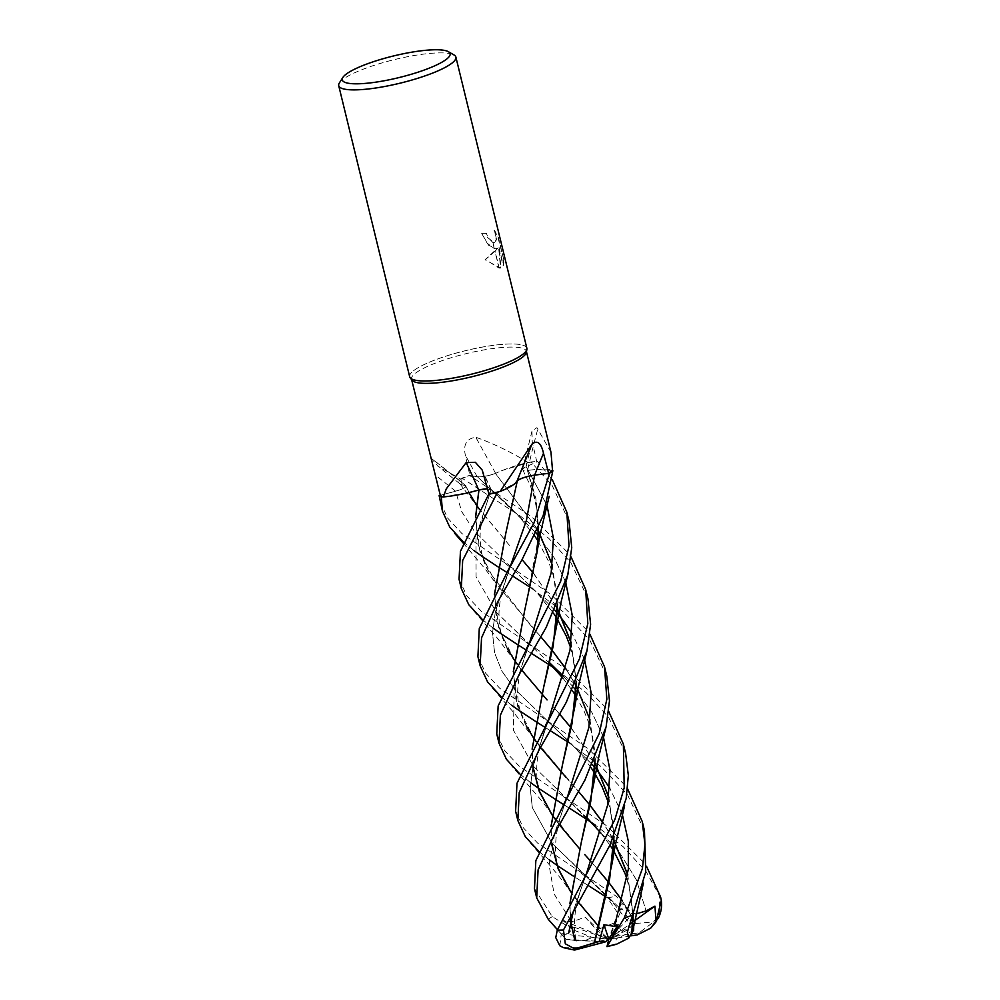 <?xml version="1.0" encoding="UTF-8"?>
<svg xmlns="http://www.w3.org/2000/svg" width="1000" height="1000" viewBox="0 0 1000 1000"><rect width="100%" height="100%" fill="white"/><g stroke="black" fill="none" stroke-linecap="round" stroke-linejoin="round"><path stroke-width="0.75" stroke-dasharray="5 3.75" d="M411.975 380.163A59.1 11.887 166.3 0 1 411.512 379.225A59.1 11.887 166.3 0 1 451.45 357.663A59.1 11.887 166.3 0 1 517.362 347.337A59.1 11.887 166.3 0 1 526.35 351.225A59.1 11.887 166.3 0 1 526.388 352.262M550.988 452.312L536.925 427.625L532 431.025L532.212 441.725L536.825 461.9L526.075 466.788A13.025 2.625 -13.7 0 0 522.537 469.338A13.025 2.625 -13.7 0 0 527.575 470.45A46.1 9.275 166.3 0 1 552.5 470.163M409.675 376.75A60.3 12.125 166.3 0 1 450.425 354.762A60.3 12.125 166.3 0 1 517.675 344.225A60.3 12.125 166.3 0 1 526.888 349.25L526.875 349.288M339.375 82.938A60.3 12.125 166.3 0 1 385.325 61.975A60.3 12.125 166.3 0 1 446.712 53.137A60.3 12.125 166.3 0 1 454.05 54.988M410.163 377.738L410.138 377.713A60.3 12.125 166.3 0 1 448.05 355.487A60.3 12.125 166.3 0 1 517.675 344.225A60.3 12.125 166.3 0 1 526.85 348.188M497.762 248.225L495.087 251.213L499.212 268.1L500.962 267.938L499 247.225L503.462 265.575L503.975 260.4L498.462 237.763L494.525 230.287L496.538 239.438L495.562 242.387L492.975 242.537L494.45 248.6L497.762 248.225L496.625 248.8L488.6 245.275L481.675 233.4L487.2 243.212L494.263 248.538A15.85 7.713 -110.3 0 0 494.45 248.6M481.675 233.4A59.825 12.025 166.3 0 1 485.95 233.388L487.587 237.562L494.613 242.875L496.138 239.587L494.525 230.287M485.95 233.388L486.35 233.238A60.3 12.125 -13.7 0 0 482.088 233.25M492.975 242.537A9.637 4.688 69.7 0 1 492.775 242.438L487.987 237.413L486.35 233.238M494.125 230.438L498.038 237.913L503.975 260.4M495.087 251.213L485.45 259.587L499.025 268.087A21.825 10.625 -110.3 0 0 499.212 268.1M503.562 260.55L503.062 265.725L498.587 247.375L500.562 268.087L485.037 259.738L497.362 248.375M494.263 248.538L492.775 242.438M499.025 268.087L494.95 251.363M440.312 495.35L455.562 491.213A13.025 2.625 -13.7 0 0 465.775 485.65A13.025 2.625 -13.7 0 0 465.462 485.462A1020.537 880.512 -164 0 0 431.4 458.425L431.25 460.188M465.462 485.462A46.1 9.275 166.3 0 1 459.75 483.7A46.1 9.275 166.3 0 1 460.575 479.025L437.912 466.188L431.4 458.425M460.575 479.025A59.1 11.887 166.3 0 1 469.888 475.538L477.175 476.737A13.025 2.625 -13.7 0 0 495.625 473.375A46.1 9.275 166.3 0 1 528.038 462.475A59.1 11.887 166.3 0 1 536.825 461.9M517.15 480.737L517.15 480.737A1020.537 660.2 86 0 1 532.013 444.05M488.95 493.963L491.1 490.213A13.025 2.625 -13.7 0 0 491.175 489.588A13.025 2.625 -13.7 0 0 487.575 488.762M495.625 473.375A1020.537 2.737 -118.8 0 1 475.775 437.238C466.525 438.625 463.05 444.625 465.363 455.238L469.888 475.538M528.038 462.475C511.087 452.038 493.663 443.625 475.775 437.238M552.25 470.4L535.837 469.475L527.575 470.412A1020.537 954.938 -115.1 0 1 537.962 428.35M496.763 733.988L504.513 750.525L519 765.962L607.175 826.162L644.1 862.812L646.5 866.25M635.575 923.5L653.662 921.912L659.6 913.112L659.338 895.5L646.338 872.013L623.475 847.025L595.375 825.175M569.2 808.05L563.6 804.55M530.5 782.55L520.062 774.175M538.575 526.975L535.8 498.088L527.575 470.412C521.6 470.588 521.15 469.363 526.2 466.775L537.7 461.538L552.225 479.55M569.05 521.325L552.075 485.325L530.95 461.912A60.3 12.125 166.3 0 1 537.7 461.538M515.612 811.325L523.337 827.837L537.612 843.088L616.163 896.213L633.488 915.375L620.875 903.5L619.825 908.15L552.263 843.575L532.325 807.588L530.2 787.9L533 766.625L548.7 719.137L533 766.625L530.2 787.9L532.325 807.588L552.263 843.575L588.312 878.538L581.112 873.213M600.513 928.425L614.963 922.712L617.575 912.8L607.487 897.925L605.8 896.8M588.05 885.4L573.275 876.062M549.338 859.887L538.938 851.513M587.913 598.65L570.925 562.663L548.663 538.237L520.588 516.275L462 478.137A60.3 12.125 166.3 0 1 469.425 475.412L531.413 516.575L568.688 553.45L571.075 556.9M477.912 656.675L485.688 673.25L499.913 688.438L588.625 749.087L625.237 785.45L627.638 788.913M644.463 830.65L627.5 794.712L601.087 766.6L568.088 742.113M534.475 888.688L552.288 916.65L574.025 930.188L562.987 920.625L571.938 921.9L585.125 917.125L596.138 929.438L600.487 928.4L598.475 926.137M440.2 502L447.675 518.125L461.838 533.438L551.05 594.5L587.525 630.763L589.938 634.237M606.75 675.962L589.788 640.025L563.525 612.025L530.375 587.45M459.05 579.288L466.9 595.975L481.35 611.312L569.612 671.612L606.388 708.15L608.787 711.575M625.612 753.35L608.625 717.325L586.075 692.638L557.75 670.562M563.5 947.675L579.312 947.663L608.837 939.15L632.587 914.237M443 496.825L469.438 492.45M487.587 488.812L490.938 490.238L488.925 493.85M499.2 491.688L515.425 483.113M530.95 461.912L502.45 470.4L495.438 473.4L537.487 529.425M495.538 473.4C488.15 475.938 482.075 477.038 477.312 476.688L469.225 475.375M462 478.137L461.425 484.6L465.525 485.5L468.938 492.575M465.45 485.487C466.812 486.912 463.5 488.812 455.525 491.188L440.3 495.325M635.712 923.388L622.463 900.825M591.025 861.625L597.475 869.013L591.038 861.6M579.6 848.812L539.487 798.2L511.15 765.288M532.888 767.138L532.125 749.15M557.413 604.375L552.325 565.275M537.55 529.288L495.438 473.4M619.688 910.425L621.95 908.475L631.688 923.162L635.612 923.475L622.425 900.95M559.412 824.8L555.125 819.05M532.975 766.737L532.25 748.913M557.288 604.663L552.525 566.625L538.413 531.112M565.688 582.163L554.325 557.987L538.275 535.538L554.325 557.987L565.688 582.163M486.875 486.525L494.062 491.85L535.962 532.788L477.312 476.688L509.9 506.737L518.775 516.038L534.562 535.788M613.975 836.413L608.875 797.288M594.1 761.312L571.2 727.887M559.8 714.3L553.325 706.912L559.775 714.338M547.112 699.987L515.15 661.325L498.85 629.225L494.412 594.5M531.487 653.388L525.887 649.862M492.788 627.85L482.362 619.5M613.85 836.7L608.825 797.663M594.038 761.45L571.175 727.962M521.688 670.1L517.413 664.388M507.375 648.6L497.088 622.25L494.538 594.275M505.875 532.9L517.25 480.675M622.263 814.2L609.812 788.225L622.263 814.2M591.112 767.788L580.438 753.875L570.325 742.7L550.538 723.812L592.513 764.788L514.5 688.85L502.013 671.275L494.6 652.862L492.512 633.162L495.325 611.875L511.037 564.375L495.325 611.875L492.512 633.162L494.6 652.862L502.013 671.275L514.5 688.85L550.538 723.812L543.525 718.625M575.075 940.438L566.087 939.362M570.588 921.8L569.837 903.787M595.125 759L590.037 719.975M575.262 683.988L565.887 668.8M475.7 516.85L478.062 544.138L487.975 570.237L528.263 622.612L540.913 636.962L496.262 583.913L479.975 551.812L475.562 517.087M512.625 576.013L507.05 572.513M473.925 550.538L463.512 542.137M633.812 921.263L608.837 939.15L599.012 941.325L566.138 939.375L557.463 929.638M559.85 945.8L561.275 933.838L568.625 933.138L574 927.188L576.087 940.675L575.025 940.438M573.55 910.4L586.425 873.7L573.55 910.4M603.4 736.85L592.025 712.675L575.975 690.225L592.025 712.675L603.4 736.85M573.675 687.487L563.688 676.55L573.675 687.487M549.612 663.425L496.2 612.125L476.075 576.775L475.988 536.675L490.938 490.238L475.988 536.675L476.075 576.775L496.2 612.125L531.812 646.575L524.712 641.275M565.85 668.925L575.2 684.125M576.112 685.788L590.138 720.962L595 759.287M569.963 903.55L570.675 921.388M635.9 914L633.587 913.188L633.8 923.838M587.312 818.125L569.525 801.275L618.612 851.012L636.3 879.7L646.112 910.9L636.3 879.7L618.612 851.012L569.525 801.275L533.425 766.263L513.462 730.225L514.163 689.188L529.9 641.625L514.163 689.188L513.462 730.225L533.425 766.263L569.513 801.275L562.475 796M546.987 505.25L526.2 466.775L546.987 505.25M632.712 913.962L627.688 875.05M612.913 838.812L603.55 823.612M565.95 777.275L578.638 791.6L533.987 738.625L517.688 706.513L513.275 671.787M540.538 747.463L536.3 741.737M526.263 726L515.913 699.488L513.413 671.55M524.712 610.275L538.013 540.275L536.8 504.825L527.438 470.45M632.837 913.662L627.737 874.675M612.975 838.675L603.587 823.475M550.337 730.7L544.738 727.163M511.625 705.225L501.225 696.812M570.85 920.625L554.125 894L549.075 865L554.85 832.487L567.612 796.325C563.188 807.938 557.375 824.6 556.013 838.525C555.188 850.037 554.275 862.725 564.075 880.875M584.562 659.538L572.112 633.55M554.8 610.125L474.225 531.05L461.775 511.7L455.525 491.188M578.237 902.125L570.775 891.787M551.838 844.087L551.112 826.263M576.15 681.988L571.125 643M556.337 606.775L533.462 573.288M509.438 545.325L479.725 509.725M600.425 928.35L570.763 891.938M551.737 844.513L550.975 826.5M576.275 681.688L571.175 642.625M556.4 606.638L533.488 573.2M509.387 545.275L477.45 506.637L465.337 485.525M631.688 923.162L617.112 936.075L639.163 932.775L653.662 921.912M630.712 935.875L608.837 939.15L616.475 938.688L615.075 944.038L616.425 944.287M632.688 914.137L633.587 913.188M633.6 930.537L616.475 938.688M562.987 920.625L608.837 939.15L585.125 917.125M574.025 930.188L592.45 937.5L608.837 939.15L606.325 937.712L621.35 930.312L614.963 922.712M596.138 929.438L606.325 937.712M633.488 915.375L633.375 923.875L628.25 929.613L608.837 939.15L574 927.188M561.275 933.838L608.837 939.15L617.112 936.075M599.012 941.325L576.087 940.675M620.875 903.5L608.837 939.15L621.95 908.475M455.562 491.213A1017.75 878.112 -164 0 0 435.325 475.112M477.175 476.737A1017.75 2.725 -118.8 0 1 465.363 455.238M526.075 466.788A1017.75 952.337 -115.1 0 1 532.212 441.725M491.1 490.213A1017.75 472.875 100.1 0 0 483.612 473.888M659.338 895.5A60.3 12.125 166.3 0 1 660.625 897.038M607.487 897.925A60.3 12.125 166.3 0 1 616.163 896.213M548.225 919.25A60.3 12.125 166.3 0 1 552.288 916.65M582.362 948.538A31.363 6.3 166.3 0 1 579.312 947.663M619.825 908.15L588.312 878.538L612.95 902.625L629.15 922.95M639.163 932.775A31.363 6.3 166.3 0 1 637.225 934.9M615.075 944.038A31.363 6.3 166.3 0 1 606.975 946.05M586.25 940.062A31.363 6.3 166.3 0 1 592.45 937.5M621.35 930.312A31.363 6.3 166.3 0 1 628.25 929.613M459.75 483.7L437.9 466.188M465.775 485.65L431.188 458.212M532 431.025L522.537 469.338M491.175 489.588L482.188 470.05M545.2 803.487C536.5 786.575 536.163 777.113 537.025 762.45C538.538 749.312 542.425 734.862 548.7 719.137M537.975 540.975L548.275 560.737L552.575 572.95L555.288 584.375L557.263 604.712M473.413 610.575L497.3 638.075L515.15 661.325M608.212 801.938L612.712 821.712L613.825 836.762M613.8 841.162L613.787 841.912M507.488 648.8C499.725 635.037 497.275 619.312 500.1 601.65C501.775 592.05 502.625 589.663 505.363 580.413L511.037 564.375M557.438 929.725L565.288 938.688M605.562 729.112L605.725 728.45M463.162 543.025L485.387 569.25L496.262 583.913M488.35 494.85L489.012 493.688M576.213 941.175C574.212 933.913 573.862 924.675 575.163 913.45C576.763 903.112 578.375 895.387 586.425 873.7M563.138 678.4L572.263 690.475M575.675 695.675L584.062 711.025L588.85 723.05L592.025 734.338L594.275 747.837L594.975 759.35M488.65 571.487C483 562.575 480.15 550.525 480.125 535.337C480.175 530.025 481.325 522.65 483.575 513.2L491 490.1M600.862 833.075L609.95 845.138M627.075 879.287L631.388 897.85L632.675 914.025M526.362 726.2C512.425 699.075 516.538 677.887 529.9 641.625M522.75 469.725L530.425 485.887L534.113 496.962L537.013 510.4L538.413 527.325M492.312 688L514.6 713.55L533.987 738.625M505.9 563.987L512.913 569.225L536.075 591.675L553.4 613.1M570.5 647.25L573.888 660.362L576.125 682.038M469.8 494.175L465.887 485.913M530 842.65L548.263 863.475C556.525 873.35 559.763 876.587 571.712 893.337M459.637 483.425L477.45 506.637"/><path stroke-width="1.5" d="M526.875 349.288L526.388 352.262A59.1 11.887 166.3 0 1 484.062 373.488A59.1 11.887 166.3 0 1 420.513 383.113A59.1 11.887 166.3 0 1 411.975 380.163L410.163 377.738M487.575 488.762A13.025 2.625 -13.7 0 0 478.762 490.025A46.1 9.275 166.3 0 1 443.325 496.938L446.287 488.862L466.15 462.638L475.363 462.287L482.188 470.05L488.95 493.963A59.1 11.887 166.3 0 0 500.138 491.45L532.013 444.05C537.3 439.862 541.125 442.925 543.5 453.25L548.6 473.3L534.675 475.1A13.025 2.625 -13.7 0 0 517.15 480.737A46.1 9.275 166.3 0 1 517.112 480.85A46.1 9.275 166.3 0 1 500.138 491.45M550.988 452.312L552.5 470.163A59.1 11.887 166.3 0 1 548.6 473.3M526.888 349.25A60.3 12.125 166.3 0 1 483.7 370.9A60.3 12.125 166.3 0 1 418.85 380.725A60.3 12.125 166.3 0 1 409.675 376.75L338.713 85.662A60.3 12.125 166.3 0 1 339.375 82.938L342.887 77.425A55.475 11.15 166.3 0 1 385.163 58.137A55.475 11.15 166.3 0 1 441.65 50A55.475 11.15 166.3 0 1 448.4 51.7A55.475 11.15 166.3 0 1 417.812 72.25A55.475 11.15 166.3 0 1 350.725 83.575A55.475 11.15 166.3 0 1 342.887 77.425M448.4 51.7L454.05 54.988A60.3 12.125 166.3 0 1 455.887 57.1A60.3 12.125 166.3 0 1 415.138 79.088A60.3 12.125 166.3 0 1 347.887 89.625A60.3 12.125 166.3 0 1 338.713 85.662M455.887 57.1L526.85 348.188A60.3 12.125 166.3 0 1 486.1 370.188A60.3 12.125 166.3 0 1 418.85 380.725A60.3 12.125 166.3 0 1 410.138 377.713M411.637 379.712L440.312 495.35A59.1 11.887 166.3 0 0 443.325 496.938M478.762 490.025A1020.537 474.175 100.1 0 0 466.15 462.638M646.5 866.25L660.625 897.038L661.287 900.312L656.062 921.825L654.938 906.125L646.112 910.9L635.9 914M595.375 825.175L586.987 819.513M586.95 819.488L569.2 808.05M563.6 804.55L554.5 798.775M554.438 798.737L538.112 788.012M537.913 787.875L530.5 782.55M520.062 774.175L506.413 759.275L499.012 743.238L500.375 715.163L518.888 675.025L546.188 627.4L567.8 574.712L571.737 547.675L569.05 521.325L566.8 512.075L569.025 545.887L560.638 581.388L498.137 705.95L496.763 733.988L499.012 743.238M552.225 479.55L566.8 512.075M516.987 783.3L515.612 811.325L517.863 820.562L519.237 792.513L538.725 750.6L566.275 702.325L587.038 650.45L590.612 624.275L587.913 598.65L585.65 589.412L587.825 623.55L579.425 658.938L516.987 783.3M605.8 896.8L588.05 885.4M573.275 876.062L556.938 865.312M556.737 865.163L549.338 859.887M538.938 851.513L525.312 836.663L517.863 820.562M571.075 556.9L585.65 589.412M481.538 637.863L497.863 601.487L521.962 559.837L543.2 515.575L552.875 470.7A60.3 12.125 166.3 0 1 549.612 473.188L533.962 523L507.113 572.4L479.275 628.6L477.912 656.675L480.15 665.863L481.538 637.863M627.638 788.913L642.225 821.462L644.963 844.475L642.412 868.525L624.25 917.975L610.562 940.638L618.1 924.875L614.475 926.338L603.95 924.75L599.237 941.35L574.663 948.888L565.312 943.787L563.45 929.987L609.862 845.325L626.163 798.55L628.337 775.425L625.612 753.35L623.362 744.075L624.212 787.812L614.862 819.613L557.3 930.1L555.75 937.6L559.85 945.8L563.5 947.675L573.587 949.887L574.837 950L574.663 948.888M632.837 913.662L631.962 932.4L628.763 938.1L627.3 932.262L645.738 871.838L644.463 830.65L642.225 821.462M535.837 860.612L534.475 888.688L536.712 897.887L538.088 869.875L557 829L584.875 780.2L606.125 726.812L609.475 700.863L606.75 675.962L604.513 666.775L606.85 699.212L599.175 733.7L535.837 860.612M557.463 929.638L548.225 919.25L536.712 897.887M589.938 634.237L604.513 666.775M462.675 560.475L497.463 492.35A60.3 12.125 166.3 0 1 488.688 494.275L460.438 551.3L459.05 579.288L461.312 588.562L462.675 560.475M608.787 711.575L623.362 744.075M599.237 941.35L605.288 941.925L574.837 950M441.3 496.95A60.3 12.125 166.3 0 1 439.137 495.65L442.45 511.188L441.3 496.95L443 496.825M469.438 492.45L478.988 489.975M475.7 516.85L478.963 489.988L487.587 488.812M497.463 492.35L499.2 491.688M515.425 483.113L517.225 480.675M517.212 480.712C520.938 478.263 526.737 476.413 534.612 475.15L549.612 473.188M552.875 470.7L552.25 470.4M440.3 495.325L439.137 495.65M622.463 900.825L608.95 882.638M608.9 882.575L597.5 868.988L608.888 882.65M591.038 861.6L584.738 854.55L591.025 861.625M552.837 815.975L551.987 814.737M551.9 814.613L539.288 791.462L532.888 767.138M532.125 749.15L543.587 687.6L555.737 630.375L557.413 604.375M552.325 565.275L538.538 531.087M538.425 530.862L537.55 529.288M622.425 900.95L608.938 882.725M579.6 848.812L559.412 824.8M555.125 819.05L552 814.587M551.912 814.463L539.25 791.012L532.975 766.737M532.25 748.913L543.6 687.537L553.162 646.263L557.288 604.663M538.413 531.112L537.487 529.425M619.825 908.15L619.688 910.425M548.7 719.137L570.025 650.1L572.263 615.35L565.688 582.163L572.263 615.35L570.025 650.1L548.7 719.125L544.85 726.963M538.275 535.538L535.962 532.788L538.275 535.538M594.362 942.938L612.288 862.45L613.975 836.413M608.875 797.288L595.1 763.125M594.975 762.9L594.1 761.312M571.2 727.887L559.8 714.3M521.688 670.1L547.062 699.938M494.412 594.5L505.875 532.9L517.35 480.688M557.75 670.562L549.288 664.825M549.25 664.8L531.487 653.388M525.887 649.862L516.788 644.075M516.725 644.038L500.4 633.325M500.2 633.175L492.788 627.85M482.362 619.5L468.812 604.75L461.312 588.562M594.412 942.938L600.15 919.575M600.163 919.538L609.738 878.225L613.85 836.7M608.825 797.663L595.1 763.375M594.975 763.15L594.038 761.45M571.175 727.962L559.775 714.338M517.413 664.388L514.288 659.887M514.212 659.775L507.375 648.6M494.538 594.275L505.887 532.837M614.475 926.338L628.35 869.262L628.312 841.15L622.263 814.2L628.312 841.15L628.35 869.262L614.475 926.338M609.812 788.225L601.275 775.7L609.812 788.225M600.913 775.225L594.963 767.688L600.913 775.225M594.85 767.55L592.513 764.788L594.85 767.55M511.037 564.375L526.45 520.3L534.612 475.15L526.45 520.3L511.037 564.362L507.113 572.4M574.862 940.425L570.588 921.8M569.837 903.787L581.287 842.337L593.45 785.062L595.125 759M590.037 719.975L576.237 685.75M576.125 685.537L575.262 683.988M565.887 668.8L552.375 650.612M552.325 650.55L540.925 636.938L552.312 650.638M475.562 517.087L478.875 490.025M530.375 587.45L512.625 576.013M507.05 572.513L497.938 566.775M497.875 566.737L481.538 555.975M481.337 555.837L473.925 550.538M463.512 542.137L449.725 527.05L442.45 511.188M568.625 933.138L573.55 910.4L568.625 933.138M586.425 873.7L607.75 804.712L609.963 770.013L603.4 736.85L609.963 770.013L607.75 804.712L586.425 873.7L582.612 881.562M575.975 690.225L573.675 687.487L575.975 690.225M563.688 676.55L549.738 662.85L563.688 676.55M552.362 650.7L565.85 668.925M575.2 684.125L576.112 685.788M595 759.287L590.763 801.425L581.3 842.275L569.963 903.55M570.675 921.388L575.025 940.438M529.9 641.625L551.175 572.888L553.425 538.3L546.987 505.25L553.425 538.3L551.175 572.888L529.9 641.625L526.075 649.525M631.85 932.45L632.712 913.962M627.688 875.05L613.938 840.688M613.812 840.475L612.913 838.812M603.55 823.612L590.062 805.375M590.013 805.312L578.625 791.637L590.025 805.225M565.988 777.325L540.538 747.463M536.3 741.737L533.162 737.237M533.075 737.113L526.263 726M513.413 671.55L524.712 610.3L536.9 553.075L538.575 526.975M633.8 923.838L633.6 930.537L632.312 931.838M627.737 874.675L613.938 840.438M613.825 840.212L612.975 838.675M603.587 823.475L590.087 805.3M513.275 671.787L524.7 610.337M568.088 742.113L550.337 730.7M544.738 727.163L535.625 721.45M535.562 721.4L519.237 710.625M519.025 710.487L511.625 705.225M501.225 696.812L487.587 681.95L480.15 665.863M571.938 921.9L570.85 920.625M563.763 804.275L567.612 796.312L588.913 727.362L591.125 692.675L584.562 659.538M572.112 633.55L563.562 621M563.2 620.525L557.25 613M557.137 612.863L554.8 610.125M598.475 926.137L578.237 902.125M570.775 891.787L558.013 868.1L551.838 844.087M551.112 826.263L562.438 764.875L572.025 723.562L576.15 681.988M571.125 643L557.388 608.688M557.263 608.475L556.337 606.775M533.462 573.288L522.075 559.637L533.488 573.2M479.725 509.725L476.587 505.213M476.512 505.087L468.938 492.575M570.763 891.938L558.15 868.812L551.737 844.513M550.975 826.5L562.425 764.938L574.587 707.8L576.275 681.688M571.175 642.625L557.388 608.438M557.263 608.212L556.4 606.638M656.062 921.825L650.675 928.188L637.225 934.9L630.712 935.875M654.938 906.125L633.812 921.263M610.562 940.638L606.95 946.663L616.425 944.287L628.763 938.1M606.95 946.663L608.837 939.15L605.288 941.925M618.1 924.875L608.837 939.15L603.95 924.75M534.675 475.1A1017.75 658.4 86 0 1 543.5 453.25M632.112 915.312A60.3 12.125 166.3 0 1 624.25 917.975M563.45 929.987A60.3 12.125 166.3 0 1 557.3 930.1M551.038 452.5L526.475 351.725M517.112 480.85L531.425 445.462M555.737 630.375L561.287 601.125L568.038 573.75M534.562 535.788L537.975 540.975M557.263 604.712L557.238 609.763M612.288 862.45L614.612 848.162L624.612 805.7M591.112 767.788L594.538 772.987M594.637 773.15L601.975 786.388L608.212 801.938M613.825 836.762L613.8 841.162M548.875 920L557.438 929.725M593.45 785.062L599.05 755.525L605.725 728.45M454.613 533.3L463.162 543.025M488.35 494.85L489.012 493.688M549.612 663.425L563.138 678.4M572.263 690.475L575.675 695.675M594.975 759.35L594.95 764.15M587.312 818.125L600.862 833.075M609.95 845.138L613.4 850.337M613.5 850.5L624.95 873.275L627.075 879.287M632.675 914.025L632.663 918.812M538.413 527.325L538.4 532.112M631.95 934.125L643.45 883.037M536.9 553.075L539.875 535.45L549.188 496.325M553.4 613.1L556.838 618.312M556.938 618.475L566.312 636.15L570.5 647.25M576.125 682.038L576.087 686.8M574.587 707.8L578.188 687.225L586.9 651M661.287 900.312C662.075 906.5 661.15 912.35 658.487 917.85L650.675 928.188"/></g></svg>
